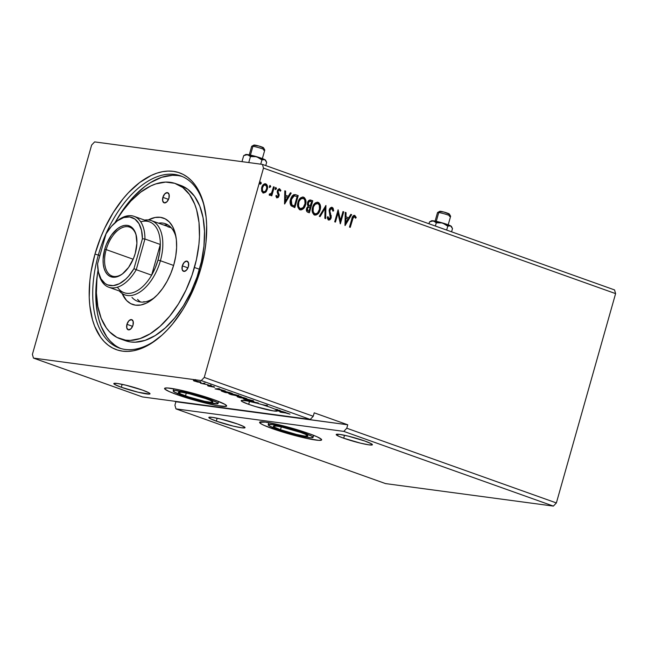<?xml version="1.0" encoding="UTF-8"?>
<svg xmlns="http://www.w3.org/2000/svg" width="648" height="648" viewBox="0 0 648 648"><rect width="100%" height="100%" fill="white"/><g stroke="black" fill="none" stroke-linecap="round" stroke-linejoin="round"><path stroke-width="0.97" d="M185.498 395.863A17.917 1.75 15.8 0 1 178.362 392.348A17.917 1.75 15.8 0 1 187.977 393.449A17.917 1.75 15.8 0 1 205.716 398.577L189.605 393.83L181.634 392.243L178.37 392.332L180.922 394.065L188.414 396.868L204.647 401.306L211.28 402.376L212.836 402.116L210.292 400.383L205.716 398.577A17.917 1.75 15.8 0 1 212.844 402.1A17.917 1.75 15.8 0 1 203.237 400.991A17.917 1.75 15.8 0 1 185.498 395.863L186.284 393.077L185.498 395.863M280.511 429.737A17.917 1.75 15.8 0 1 273.383 426.214A17.917 1.75 15.8 0 1 282.99 427.324A17.917 1.75 15.8 0 1 300.729 432.451L281.58 427.008L276.647 426.109L273.383 426.198L274.452 427.202L280.511 429.737L296.622 434.484L304.592 436.072L307.857 435.983L305.305 434.249L300.729 432.451A17.917 1.75 15.8 0 1 307.857 435.974A17.917 1.75 15.8 0 1 298.25 434.865A17.917 1.75 15.8 0 1 280.511 429.737L281.297 426.951L280.511 429.737M303.758 432.856A23.296 2.276 15.8 0 1 313.033 437.432A23.296 2.276 15.8 0 1 300.542 435.991A23.296 2.276 15.8 0 1 277.474 429.332A23.296 2.276 15.8 0 1 268.207 424.748A23.296 2.276 15.8 0 1 280.697 426.19A23.296 2.276 15.8 0 1 303.758 432.856L304.034 431.892L303.758 432.856L311.639 436.153L313.024 437.457L311 437.789L302.373 436.404L277.474 429.332L269.6 426.028L268.215 424.732L272.452 424.618L282.82 426.684L303.758 432.856M272.419 428.652A32.246 3.159 15.8 0 1 259.589 422.31A32.246 3.159 15.8 0 1 276.882 424.302A32.246 3.159 15.8 0 1 308.812 433.528L279.815 424.991L265.469 422.123L259.597 422.285L261.517 424.084L264.181 425.404L277.676 430.45L306.893 438.445L318.84 440.365L321.643 439.903L321.27 439.158L317.058 436.776L308.812 433.528A32.246 3.159 15.8 0 1 321.651 439.87A32.246 3.159 15.8 0 1 304.358 437.878A32.246 3.159 15.8 0 1 272.419 428.652L272.743 427.518L272.419 428.652M208.745 398.982A23.296 2.276 15.8 0 1 218.02 403.566A23.296 2.276 15.8 0 1 205.529 402.125A23.296 2.276 15.8 0 1 182.461 395.458A23.296 2.276 15.8 0 1 173.194 390.882A23.296 2.276 15.8 0 1 185.684 392.324A23.296 2.276 15.8 0 1 208.745 398.982L209.021 398.018L208.745 398.982L216.626 402.286L218.011 403.583L217.412 403.882L203.407 401.63L182.461 395.458L174.587 392.161L173.202 390.857L175.227 390.525L183.854 391.91L208.745 398.982M177.406 394.786A32.246 3.159 15.8 0 1 164.576 388.444A32.246 3.159 15.8 0 1 181.869 390.436A32.246 3.159 15.8 0 1 213.799 399.662L196.757 394.268L179.334 389.869L167.387 387.95L164.584 388.411L164.957 389.156L169.168 391.538L177.406 394.786L206.404 403.323L216.724 405.543L225.804 406.442L226.63 406.029L224.71 404.231L213.799 399.662A32.246 3.159 15.8 0 1 226.638 406.004A32.246 3.159 15.8 0 1 209.345 404.012A32.246 3.159 15.8 0 1 177.406 394.786L177.73 393.644L177.406 394.786M343.691 438.21A18.816 1.839 15.8 0 1 336.207 434.508A18.816 1.839 15.8 0 1 346.291 435.667A18.816 1.839 15.8 0 1 364.921 441.053L348.008 436.072L339.633 434.403L336.215 434.492L338.888 436.315L343.691 438.21L360.612 443.183L368.979 444.86L372.406 444.771L371.288 443.718L364.921 441.053A18.816 1.839 15.8 0 1 372.406 444.755A18.816 1.839 15.8 0 1 362.321 443.588A18.816 1.839 15.8 0 1 343.691 438.21L344.517 435.278L343.691 438.21M216.319 421.135A18.816 1.839 15.8 0 1 208.834 417.434A18.816 1.839 15.8 0 1 218.919 418.6A18.816 1.839 15.8 0 1 237.549 423.978L220.628 418.997L212.261 417.328L208.834 417.417L209.952 418.47L216.319 421.135L233.231 426.117L241.607 427.785L245.025 427.696L243.907 426.643L237.549 423.978A18.816 1.839 15.8 0 1 245.033 427.68A18.816 1.839 15.8 0 1 234.949 426.514A18.816 1.839 15.8 0 1 216.319 421.135L217.145 418.203L216.319 421.135M121.306 387.261A18.816 1.839 15.8 0 1 113.813 383.559A18.816 1.839 15.8 0 1 123.906 384.726A18.816 1.839 15.8 0 1 142.528 390.112L125.615 385.131L117.248 383.454L113.821 383.543L114.939 384.596L121.306 387.261L138.218 392.243L149.534 394.065L150.012 393.822L148.894 392.777L142.528 390.112A18.816 1.839 15.8 0 1 150.02 393.806A18.816 1.839 15.8 0 1 139.928 392.648A18.816 1.839 15.8 0 1 121.306 387.261L122.132 384.337L121.306 387.261M265.729 405.478L262.691 404.83A18.816 1.839 15.8 0 1 269.908 407.179L262.691 404.83L267.049 406.126L265.891 405.381L261.703 404.538A18.816 1.839 -164.2 0 0 257.726 403.412A18.816 1.839 15.8 0 1 261.703 404.538L267.049 406.126L267.494 405.348M257.823 403.08L249.674 401.209L258.244 403.064L256.673 403.137L247.115 400.934L241.704 400.375L241.21 400.804L242.295 401.655L248.678 404.336A18.816 1.839 15.8 0 1 241.194 400.634A18.816 1.839 15.8 0 1 256.673 403.137L258.277 402.951L249.674 401.209L257.823 403.08M249.504 401.412L248.678 404.336L255.498 406.563L273.432 410.913L277.401 410.8L285.719 412.484L278.883 410.549L280.139 410.492L279.32 410.2L276.98 410.306L275.238 409.317L277.822 409.666L274.736 409.082A18.816 1.839 -164.2 0 0 272.176 408.021L270.645 407.446A18.816 1.839 -164.2 0 0 269.908 407.179A18.816 1.839 15.8 0 1 270.645 407.446L272.176 408.021A18.816 1.839 15.8 0 1 274.736 409.082L277.822 409.666L275.238 409.317A18.816 1.839 15.8 0 1 276.98 410.306L279.32 410.2L280.139 410.492L278.883 410.549L285.719 412.484L277.401 410.8A18.816 1.839 15.8 0 1 277.393 410.881A18.816 1.839 15.8 0 1 267.308 409.722A18.816 1.839 15.8 0 1 248.678 404.336L249.504 401.412M98.342 255.029A91.376 51.241 -70.4 0 0 104.134 336.361A91.376 51.241 -70.4 0 0 159.189 337.576A91.376 51.241 109.6 0 1 119.216 348.008A91.376 51.241 109.6 0 1 98.342 255.029L99.889 255.579L98.342 255.029A91.376 51.241 109.6 0 1 180.581 175.867A91.376 51.241 109.6 0 1 204.938 209.231A91.376 51.241 -70.4 0 0 154.823 177.649A91.376 51.241 -70.4 0 0 98.342 255.029L94.973 254.138L98.342 255.029M200.912 268.345A93.879 52.65 109.6 0 1 158.347 338.272A93.879 52.65 109.6 0 1 101.177 338.062A93.879 52.65 109.6 0 1 94.973 254.138L91.028 271.82L89.87 280.544L89.23 297.359L89.764 305.281L92.494 319.788L94.673 326.236L100.537 337.179L104.166 341.585L108.224 345.214L112.655 348.033L117.434 350.017L122.504 351.143L127.818 351.402L133.326 350.803L138.972 349.337L150.474 343.877L161.879 335.243L167.411 329.832L172.749 323.765L182.671 309.882L187.151 302.203L194.935 285.744L200.912 268.345L204.857 250.663L206.015 241.939L206.655 225.123L206.121 217.202L203.391 202.694L198.523 190.431L195.348 185.304L191.719 180.897L187.661 177.269L183.23 174.45L178.451 172.465L173.381 171.339L168.067 171.072L162.559 171.679L156.913 173.146L151.178 175.462L139.668 182.542L128.474 192.65L123.136 198.717L113.222 212.601L104.636 228.347L100.95 236.739L94.973 254.138A93.879 52.65 109.6 0 1 153.438 174.458A93.879 52.65 109.6 0 1 204.728 208.162A93.879 52.65 109.6 0 1 200.912 268.345M553.376 506.096L385.568 483.602L175.973 408.888L343.788 431.382L553.376 506.096L343.788 431.382L346.777 428.223L556.373 502.937L553.376 506.096L385.568 483.602L175.973 408.888L174.919 405.186L175.973 408.888L343.788 431.382L346.777 428.223L347.749 424.788L314.215 412.833L313.243 416.267L204.258 377.42L263.485 168.099L615.6 293.617L556.373 502.937L346.777 428.223L347.749 424.788L314.215 412.833L313.243 416.267L310.254 419.426L142.439 396.932L33.453 358.085L201.261 380.579L310.254 419.426L201.261 380.579L204.258 377.42L313.243 416.267L310.254 419.426L142.439 396.932L33.453 358.085L32.4 354.383L33.453 358.085L201.261 380.579L204.258 377.42L263.485 168.099L262.432 164.398L94.624 141.904L91.627 145.063L32.4 354.383L91.627 145.063L94.624 141.904L262.432 164.398L614.547 289.915L262.432 164.398L263.485 168.099L615.6 293.617L556.373 502.937L553.376 506.096M246.848 398.625L240.764 396.86L237.192 396.584L239.768 397.678L246.848 398.625L237.889 396.617C236.779 396.471 236.949 396.657 238.383 397.184L246.848 398.625M230.024 392.631L221.681 390.728L225.221 392.494L232.3 393.441L222.831 390.833C221.268 390.598 220.879 390.712 221.673 391.165L225.221 392.494L232.3 393.441L230.056 392.639M197.446 381.996L200.88 382.271L195.566 380.716L193.477 380.489L194.011 380.951L200.005 382.498C201.496 382.701 201.463 382.498 199.908 381.875L193.379 380.546L197.446 381.996M208.348 384.904L200.629 383.284L208.348 384.904M208.3 386.054L214.634 387.277L211.313 386.151L208.3 386.054L214.642 387.261L210.705 386.054L210.155 386.038L210.308 386.475L207.587 385.633L208.3 386.054M285.355 412.881L289.972 414.137L286.781 412.97L279.896 411.982L285.404 412.719L289.972 414.137L284.675 412.622L280.649 412.25L285.355 412.881M215.063 388.873L225.277 390.938L218.441 389.002L219.704 388.946L218.878 388.654L215.063 388.873L225.277 390.938L218.441 389.002L219.704 388.946L218.878 388.654L215.063 388.873M210.236 385.682L208.745 385.236L210.195 385.536M195.056 380.271L193.566 379.833L195.024 380.133M204.46 383.624L202.97 383.187L204.428 383.486M237.824 396.187C239.873 396.471 239.841 396.187 237.735 395.337L230.267 393.498C228.169 393.206 228.201 393.498 230.356 394.357L239.185 396.26L237.273 395.175L231.733 393.741L228.72 393.498L231.32 394.681L239.331 396.171M252.364 401.371C254.413 401.655 254.389 401.371 252.283 400.521L244.806 398.682C242.716 398.39 242.749 398.682 244.904 399.549L253.724 401.444L251.821 400.359L246.281 398.925L243.267 398.682L245.867 399.865L253.878 401.355M269.9 185.417L270.645 186.697L270.119 185.45L269.39 186.251L269.738 187.475L270.71 186.341L270.005 185.474L269.495 187.288L270.589 186.867L269.333 187.418M275.667 187.475L276.413 188.754L275.886 187.507L275.165 188.309L275.505 189.532L276.477 188.398L275.773 187.531L275.262 189.338L276.356 188.924L275.1 189.475M284.666 203.982L291.203 193.088L290.385 192.796L288.287 196.287L285.541 195.315L285.622 191.103L284.804 190.812L284.545 203.942L291.203 193.088L290.385 192.796L288.287 196.287L285.541 195.315L285.622 191.103L284.804 190.812L284.666 203.982M302.819 197.008L303.564 197.162C300.794 197.032 298.947 198.693 298.031 202.144C296.995 205.586 297.675 208.146 300.048 209.806C302.819 209.895 304.657 208.211 305.564 204.768L305.694 199.803L304.39 197.624L303.118 197.041L300.866 197.664L298.841 200.07L297.772 203.245L297.756 206.615L299.214 209.345L301.612 209.839L304.276 207.635L305.168 204.711C304.252 208.154 302.414 209.839 299.643 209.75M345.109 225.528L351.645 214.634L350.827 214.342L348.729 217.833L345.983 216.853L346.064 212.649L345.246 212.358L344.987 225.488L351.645 214.634L350.827 214.342L348.729 217.833L345.983 216.853L346.064 212.649L345.246 212.358L345.109 225.528M331.711 207.287L330.002 208.332L329.119 210.462L330.286 217.85L329.071 218.789L328.082 216.748L327.289 217.274L327.629 218.894L328.803 220.036L330.197 219.518L331.258 217.323L329.905 211.442L330.278 209.482L331.93 208.632L332.902 211.175L333.68 210.786L333.08 208.089L331.825 207.32L333.274 210.73L332.23 207.376L331.509 207.247M317.366 202.192L318.111 202.346C315.341 202.217 313.494 203.877 312.571 207.328C311.542 210.77 312.223 213.33 314.596 214.99C317.358 215.079 319.197 213.394 320.112 209.952L320.509 206.623L320.072 204.476L318.938 202.808L317.658 202.225L315.414 202.848L313.389 205.254L312.312 208.429L312.304 211.799L313.762 214.537L316.159 215.023L318.824 212.819L319.707 209.895C318.792 213.346 316.953 215.023 314.191 214.942M260.496 182.064L261.241 183.344L260.715 182.096L259.986 182.898L260.334 184.121L261.306 182.987L260.601 182.12L259.953 183.611L260.48 184.145L261.185 183.514L259.929 184.064M310.19 199.965L310.813 200.086C309.201 199.827 308.116 200.686 307.541 202.67L308.213 206.291L306.577 208.518C306.059 210.414 306.528 211.677 307.986 212.301L309.371 212.787L312.773 200.783L309.501 200.078L307.541 202.67L307.395 204.647L308.213 206.291L306.828 207.814L306.399 210.308L307.095 211.815L309.371 212.787L312.773 200.783L308.991 212.657L312.773 200.783L310.4 199.981M325.936 205.473L319.278 216.319L320.096 216.61L325.053 208.348L324.851 218.311L325.677 218.603L325.936 205.473L319.278 216.319L320.096 216.61L325.053 208.348L324.851 218.311L325.677 218.603L325.936 205.473M354.245 215.322L354.772 215.411C353.103 215.509 352.107 216.699 351.791 218.984L349.499 227.092L350.252 227.359L353.354 217.145L354.561 216.707L355.582 218.246L356.23 217.461L354.772 215.411L353.638 215.484L352.739 216.392L349.499 227.092L350.252 227.359L352.512 219.372L352.107 219.316L349.871 227.229L352.107 219.316L354.432 216.651L355.582 218.246L356.23 217.461L354.448 215.33M342.986 211.556L340.459 220.49L338.102 209.806L334.7 221.819L335.453 222.086L337.989 213.127L340.346 223.827L343.74 211.823L342.986 211.556L340.459 220.49L338.102 209.806L334.7 221.819L335.453 222.086L337.989 213.127L340.346 223.827L343.74 211.823L342.986 211.556M295.95 194.789L293.714 194.684L292.183 195.931L290.887 198.264L290.11 201.698L291.017 205.667L294.824 207.603L298.226 195.599L295.026 194.554L290.547 199.301C289.737 201.722 289.931 203.893 291.138 205.813L294.824 207.603L298.226 195.599L294.443 207.465L297.821 195.542L295.95 194.789M276.113 195.429L277.214 196.749L276.518 195.485L275.862 196.077L276.963 197.843L278.267 197.47L279.207 194.975L278.065 191.905L278.211 190.755L279.337 189.888L280.219 191.209L280.811 190.261L279.288 188.738L277.7 189.937L277.223 192.221L278.324 195.615L277.393 196.781L276.518 195.485L275.862 196.077L276.777 197.851M269.681 195.251L271.399 194.27L271.034 195.566L271.787 195.834L274.274 187.053L273.521 186.786L271.577 192.991L269.195 194.748L270.167 195.275L271.399 194.27L271.034 195.566L271.787 195.834L274.274 187.053L271.407 195.696L274.274 187.053L273.521 186.786L271.714 192.707L269.195 194.748L269.86 195.291M265.145 183.74L265.785 183.862C263.785 183.724 262.44 184.899 261.752 187.402L261.598 190.779L263.218 192.95L265.656 192.221L266.425 191.282L267.454 188.568L267.438 186.146L266.701 184.478L265.461 183.773L264.457 183.846L262.594 185.498L261.557 188.236L261.824 191.5L263.525 193.031L265.656 192.221L262.813 192.893M174.385 401.217L175.892 401.752L174.919 405.186L175.892 401.752L347.749 424.788L174.385 401.217M614.547 289.915L615.6 293.617L614.547 289.915M260.229 184.073L260.877 183.117L260.561 182.096M310.813 200.086L310.157 199.957M310.408 201.382C309.218 200.937 308.375 201.431 307.889 202.881L308.464 205.448L309.623 206.015L308.869 205.505L308.294 202.937C308.78 201.488 309.623 200.985 310.805 201.439L311.672 201.747L310.003 206.153L308.237 205.23L307.768 203.594L308.877 201.398L310.028 201.269M309.266 207.247C308.148 206.842 307.363 207.328 306.933 208.713L308.189 211.013L307.338 208.761C307.768 207.384 308.553 206.89 309.671 207.303L310.06 207.441L308.966 211.289L306.893 210.122L306.998 208.494L307.832 207.279M308.885 207.133L310.06 207.441L308.966 211.289L307.444 210.479L307.249 209.118L308.237 207.336L309.671 207.303M309.963 201.253L311.672 201.747L310.408 206.21L308.642 205.278L308.173 203.65L309.282 201.447L310.805 201.439M314.596 214.99L317.293 214.083L320.112 209.952C321.116 206.542 320.452 204.007 318.111 202.346L317.164 202.16M318.111 202.346L317.706 202.289C320.047 203.958 320.711 206.493 319.707 209.895L320.104 207.684M314.644 215.055L315.479 215.039M320.12 206.85L319.658 204.412M319.27 203.594L317.261 202.176M315.244 213.799L313.567 213.03L312.701 211.11L312.919 207.546L314.572 204.46M314.92 204.136L317.204 203.48M314.912 213.751C313.041 212.382 312.514 210.333 313.324 207.595L312.919 207.546C312.109 210.276 312.636 212.325 314.507 213.694L315.09 213.808L313.972 213.087L313.106 211.167L313.324 207.595C314.061 204.809 315.552 203.472 317.787 203.585C319.642 204.938 320.169 206.971 319.359 209.685C318.63 212.455 317.147 213.816 314.912 213.751L315.09 213.808M317.164 203.464L318.443 203.958L319.343 205.311L319.472 209.255L317.714 212.771L316.394 213.686L314.879 213.783M317.382 203.529C315.147 203.415 313.656 204.752 312.919 207.546L315.325 204.185L317.787 203.585M325.523 205.91L325.272 218.457L325.523 205.91M324.648 208.3L319.739 216.489L324.648 208.3M331.93 208.632L331.314 208.518L329.589 210.122L331.93 208.632L332.902 211.175L333.68 210.786L332.886 210.924L332.991 208.696L331.582 207.255M329.905 211.442L329.986 210.179L329.5 211.386L330.61 213.799L329.905 211.442M331.274 215.841L330.205 213.751L331.274 215.841L330.869 215.784L330.739 217.752L331.274 215.841M332.23 207.376C330.764 207.255 329.767 208.097 329.241 209.887L330.375 217.59L328.965 218.757L327.904 217.866L327.686 216.691L328.965 218.757L328.082 216.748L327.289 217.274L328.884 220.053M328.609 220.004L329.03 219.939L328.609 220.004C329.873 220.093 330.715 219.364 331.144 217.801L330.739 217.752C330.31 219.316 329.468 220.036 328.196 219.931M329.03 219.939L329.8 219.461M330.367 218.684L330.901 216.027L329.549 211.702M329.5 211.386L330.116 209.085M330.326 208.867L331.379 208.535M354.772 215.411L356.23 217.461L355.42 217.898L355.59 216.764L354.229 215.322M354.027 216.594L352.107 219.316L352.949 217.088L354.027 216.594M345.246 212.447L346.064 212.649L345.659 212.593L345.578 216.805L348.729 217.833L345.578 216.805L345.246 212.447M350.779 214.423L351.645 214.634L344.995 224.994L351.24 214.585L350.779 214.423M345.554 218.149L345.87 222.612L345.554 218.149L345.465 222.556L345.87 222.612L345.959 218.206L348.057 218.951L345.87 222.612L348.057 218.951L345.554 218.149M342.97 211.637L343.74 211.823L340.079 223.276L342.97 211.637M337.584 213.079L335.073 221.948L337.584 213.079M337.964 210.292L340.459 220.49L337.964 210.292M300.048 209.806L302.746 208.899L305.564 204.768C306.569 201.358 305.905 198.823 303.564 197.162L302.624 196.976M303.564 197.162L303.159 197.105C305.5 198.766 306.164 201.301 305.168 204.711L305.556 202.5M300.097 209.871L300.931 209.855M305.573 201.666L305.111 199.228M304.722 198.41L302.713 196.984M300.696 208.616L299.303 208.13L298.461 206.923L298.169 203.237L300.024 199.276L302.656 198.288M300.364 208.567C298.493 207.198 297.967 205.149 298.777 202.411L298.372 202.354C297.562 205.092 298.088 207.141 299.959 208.51L300.551 208.616L299.182 207.571L298.558 205.983L298.777 202.411C299.514 199.625 301.004 198.288 303.24 198.401C305.103 199.746 305.621 201.779 304.811 204.501C304.082 207.271 302.6 208.624 300.364 208.567L300.332 208.599M302.616 198.28L303.904 198.774L304.795 200.127L305.022 203.626L303.167 207.587L300.551 208.616M302.835 198.345C300.599 198.231 299.109 199.568 298.372 202.354L300.777 199.001L303.24 198.401M294.605 195.842L293.811 195.801L290.895 199.519L291.454 204.768L294.014 206.048L291.859 204.817L291.3 199.576L294.216 195.858L297.124 196.555L294.419 206.105L291.244 204.533L290.531 201.601L292.167 196.879L293.35 195.939L294.881 195.899M291.065 204.266L290.782 203.666M294.216 195.858L297.124 196.555L294.419 206.105L291.859 204.817L290.936 202.362L291.973 197.843L294.386 195.809M284.804 190.901L285.622 191.103L285.217 191.047L285.136 195.259L288.287 196.287L285.136 195.259L284.804 190.901M290.336 192.877L291.203 193.088L284.553 203.448L290.798 193.039L290.336 192.877M285.112 196.603L285.428 201.066L285.112 196.603L285.023 201.01L285.428 201.066L285.517 196.66L287.615 197.405L285.428 201.066L287.615 197.405L285.112 196.603M279.207 188.738L277.36 190.779L277.223 192.221L278.324 194.967L278.276 195.826L277.028 196.725M279.669 188.811L280.471 190.496L279.41 188.746M276.963 197.843L279.045 196.052L278.778 194.562L278.64 196.004L279.183 194.619L277.66 191.849L278.616 193.096L277.66 191.849L277.725 190.949L278.065 191.905L277.919 190.472L279.037 189.864L278.13 191.006L279.442 189.921L280.219 191.209L280.876 190.553L280.122 190.844L280.317 189.929L279.077 188.706M279.037 189.864L279.442 189.921M276.899 197.859L278.64 196.004L276.558 197.794M280.317 189.929L279.709 189.014M276.809 196.7L276.153 195.623M275.4 189.483L276.048 188.519L275.74 187.507M269.519 195.242L271.002 194.222L269.276 195.202M269.414 193.89L269.908 194.189M269.633 187.426L270.281 186.462L269.965 185.45M263.218 192.95L263.623 193.047M265.785 183.862L265.38 183.805C267.098 184.996 267.592 186.827 266.863 189.313L267.268 189.362C267.997 186.883 267.502 185.044 265.785 183.862L265.348 183.757M265.656 192.221L267.268 189.362L265.656 192.221M263.444 193.015L265.785 191.565L267.049 188.519L266.879 185.474L265.056 183.724M265.081 184.891C263.59 184.834 262.594 185.733 262.1 187.604L262.505 187.661C262.999 185.79 263.987 184.883 265.486 184.939C266.733 185.863 267.081 187.248 266.522 189.086C266.028 190.966 265.024 191.889 263.525 191.873L263.12 191.816L263.525 191.873C262.286 190.917 261.946 189.508 262.505 187.661L262.1 187.604C261.541 189.459 261.881 190.86 263.12 191.816L261.938 190.026L262.1 187.604L263.201 185.531L264.838 184.826M265.186 184.866L266.684 186.681L266.595 188.795L265.405 191.176L263.647 191.905L262.489 190.658L262.432 187.961L263.606 185.587L265.186 184.866M263.12 191.816L263.525 191.873M264.991 184.858L265.486 184.939M216.716 389.075L218.125 388.687L220.182 389.626L216.716 389.075M208.891 386.119L208.664 385.171M210.155 386.038L210.6 386.475M213.241 386.767L213.727 387.059L213.921 386.362M211.645 386.767L211.361 385.641M200.005 382.498L200.005 382.498C201.496 382.701 201.463 382.498 199.908 381.875M195.194 381.243C194.1 380.789 194.117 380.643 195.251 380.805L199.276 381.785C200.394 382.247 200.386 382.393 199.26 382.231L195.194 381.243C194.1 380.789 194.117 380.643 195.251 380.805L199.276 381.785C200.394 382.247 200.386 382.393 199.26 382.231L195.194 381.243L194.392 380.797L195.251 380.805M221.794 390.728L221.673 391.165L221.794 390.728M221.203 390.817L221.673 391.165M224.354 391.262L223.835 391.068M230.818 393.077L225.196 392.315L222.288 391.092L223.625 390.947L230.818 393.077L222.734 391.4C222.013 391.003 222.296 390.906 223.584 391.1L230.818 393.077M230.267 393.498L228.712 393.514L228.906 392.826M231.044 394.446C229.368 393.765 229.36 393.539 231.012 393.765L237.038 395.248C238.699 395.92 238.715 396.147 237.063 395.92L231.044 394.446C229.368 393.765 229.36 393.539 231.012 393.765L237.038 395.248C238.699 395.92 238.715 396.147 237.063 395.92L231.044 394.446L229.773 393.798L231.012 393.765M237.889 396.617C236.779 396.471 236.949 396.657 238.383 397.184M239.744 397.508L238.691 396.754L242.052 397.661L238.65 396.884L242.012 397.807L239.744 397.508M242.733 397.904L241.364 396.965L245.406 398.115L242.733 397.904L241.323 397.103L245.365 398.261L242.733 397.904M244.806 398.682L243.259 398.698L243.454 398.01M245.592 399.63C243.915 398.949 243.907 398.723 245.56 398.957L251.578 400.432C253.246 401.112 253.255 401.331 251.61 401.104L245.592 399.63C243.915 398.949 243.907 398.723 245.56 398.957L251.578 400.432C253.246 401.112 253.255 401.331 251.61 401.104L245.592 399.63L244.32 398.982L245.56 398.957M266.077 405.867L267.049 406.126M277.409 410.281L280.616 411.172L277.344 410.662A18.816 1.839 -164.2 0 0 277.312 410.613L280.576 411.318L277.344 410.662A18.816 1.839 15.8 0 0 277.312 410.613L277.409 410.281M199.276 381.785L200.127 382.215L199.26 382.231M222.734 391.4L222.483 390.404M237.038 395.248L238.286 395.92L237.063 395.92M241.242 397.354L240.845 397.103L241.323 397.103M251.578 400.432L252.833 401.104L251.61 401.104M162.875 197.357L168.512 199.365L162.875 197.357L164.794 193.833L167.362 192.61L169.079 194.408L168.942 198.167A5.378 3.013 109.6 0 1 164.098 202.824A5.378 3.013 109.6 0 1 162.875 197.357A5.378 3.013 109.6 0 1 167.711 192.699A5.378 3.013 109.6 0 1 168.942 198.167L167.022 201.69L164.446 202.905L162.729 201.115L162.875 197.357M182.315 265.85L187.952 267.859L182.315 265.85L184.234 262.327L186.802 261.112L188.519 262.902L188.382 266.66A5.378 3.013 109.6 0 1 183.538 271.318A5.378 3.013 109.6 0 1 182.315 265.85A5.378 3.013 109.6 0 1 187.151 261.193A5.378 3.013 109.6 0 1 188.382 266.66L186.462 270.184L183.886 271.399L182.169 269.609L182.315 265.85M126.943 324.316L132.589 326.325L126.943 324.316L128.863 320.792L131.439 319.577L133.156 321.368L133.01 325.126A5.378 3.013 109.6 0 1 128.174 329.783A5.378 3.013 109.6 0 1 126.943 324.316A5.378 3.013 109.6 0 1 131.787 319.658A5.378 3.013 109.6 0 1 133.01 325.126L131.09 328.649L128.523 329.873L126.806 328.074L126.943 324.316M131.989 297.4A41.205 23.109 -70.4 0 0 154.613 297.513A41.205 23.109 109.6 0 1 137.741 301.352A41.205 23.109 109.6 0 1 131.989 297.4M173.826 264.708A45.87 25.726 109.6 0 1 153.025 298.874A45.87 25.726 109.6 0 1 122.108 293.455L126.554 300.494L130.702 303.645L135.513 305.159L140.802 304.997L146.367 303.151L151.988 299.684L157.456 294.751L162.559 288.53L167.095 281.256L170.902 273.213L173.826 264.708L175.746 256.073L176.604 247.641L176.369 239.728L175.033 232.64L172.652 226.646L169.331 221.989L165.183 218.838L160.372 217.323L155.083 217.485L148.303 219.947A45.87 25.726 109.6 0 1 175.681 235.305A45.87 25.726 109.6 0 1 173.826 264.708M137.951 299.789L137.578 299.392A41.205 23.109 -70.4 0 0 140.648 302.025M122.828 339.641A82.418 46.219 -70.4 0 0 125.299 340.662A82.418 46.219 -70.4 0 0 199.479 269.268L194.449 267.478A82.418 46.219 109.6 0 1 120.269 338.872A82.418 46.219 109.6 0 1 98.05 270.062L96.957 278.186L96.406 292.945L97.832 306.488L101.177 318.298L106.329 327.904L109.512 331.768L116.964 337.43L125.607 340.16L130.272 340.394L140.073 338.572L150.166 333.785L160.178 326.203L169.719 316.127L178.427 303.944L185.96 290.118L192.035 275.181L196.409 259.71L198.928 244.296L199.454 236.795L199.017 222.58L196.619 209.839L194.708 204.185L189.556 194.578L182.809 187.523L174.725 183.311L165.613 182.088L155.812 183.911L150.782 185.944L140.673 192.156L130.856 201.026L121.686 212.212L114.882 222.847A82.418 46.219 109.6 0 1 175.616 183.611A82.418 46.219 109.6 0 1 194.449 267.478L199.479 269.268A82.418 46.219 -70.4 0 0 180.646 185.401L187.839 189.321L194.586 196.368L199.738 205.983L203.083 217.785L204.509 231.328L203.958 246.086L201.439 261.5L197.065 276.971L190.99 291.908L183.457 305.735L174.749 317.917L165.208 327.993L155.196 335.575L145.103 340.37L135.302 342.185L130.637 341.958L125.267 340.654M177.73 175.535L172.562 175.276L161.7 177.293L150.506 182.606L144.917 186.438L134.023 196.279L128.831 202.184L117.15 219.032A91.376 51.241 109.6 0 1 182.104 176.459M143.832 301.62L144.747 301.919A39.415 22.105 109.6 0 1 143.929 301.66M140.729 221.835A37.625 21.101 109.6 0 1 160.315 244.482A37.625 21.101 109.6 0 1 157.991 260.099L160.404 260.739A39.415 22.105 -70.4 0 0 144.585 220.101A39.415 22.105 109.6 0 1 151.397 220.628L170.4 227.399A39.415 22.105 109.6 0 1 171.202 227.715L167.848 226.784M120.771 348.511A91.376 51.241 109.6 0 1 97.394 274.46L95.864 290.134L95.831 298.185L97.411 313.203L99.006 320.023L101.129 326.292L106.831 336.944L110.371 341.229L114.315 344.76M168.091 225.034A41.205 23.109 -70.4 0 0 164.049 225.139M158.46 223.147A41.205 23.109 109.6 0 1 165.41 223.722A41.205 23.109 109.6 0 1 176.062 237.371A41.205 23.109 -70.4 0 0 158.46 223.147M106.175 249.61A25.977 14.572 -70.4 0 0 107.787 272.687A25.977 14.572 -70.4 0 0 123.355 273.181A25.977 14.572 109.6 0 1 112.112 276.048A25.977 14.572 109.6 0 1 106.175 249.61L133.164 259.232L106.175 249.61A25.977 14.572 109.6 0 1 129.559 227.108A25.977 14.572 109.6 0 1 136.453 236.447A25.977 14.572 -70.4 0 0 122.172 227.642A25.977 14.572 -70.4 0 0 106.175 249.61L104.733 249.237L106.175 249.61M135.262 253.328A27.054 15.171 109.6 0 1 122.99 273.48A27.054 15.171 109.6 0 1 106.523 273.416A27.054 15.171 109.6 0 1 104.733 249.237L106.458 244.215L111.375 235.184L117.612 228.598L120.925 226.565L124.205 225.472L127.324 225.374L130.167 226.265L132.613 228.128L134.573 230.874L135.975 234.406L136.906 243.259L135.262 253.328L133.537 258.341L128.62 267.373L122.383 273.958L119.062 275.999L115.781 277.085L112.663 277.19L109.828 276.291L107.382 274.428L105.422 271.682L104.02 268.151L103.235 263.971L103.089 259.305L104.733 249.237A27.054 15.171 109.6 0 1 121.581 226.274A27.054 15.171 109.6 0 1 136.364 235.985A27.054 15.171 109.6 0 1 135.262 253.328M151.397 220.628A39.415 22.105 109.6 0 1 160.404 260.739L173.607 265.445L160.404 260.739A39.415 22.105 109.6 0 1 124.926 294.881A39.415 22.105 109.6 0 1 119.321 290.984A39.415 22.105 -70.4 0 0 160.404 260.739L157.991 260.099L159.708 252.169L160.315 244.482L151.632 275.173L155.261 267.899L157.991 260.099A37.625 21.101 109.6 0 1 151.632 275.173A37.625 21.101 109.6 0 1 117.426 287.202M108.759 287.218L124.133 292.694A37.625 21.101 -70.4 0 0 151.632 275.173L136.258 269.698A37.625 21.101 109.6 0 1 108.759 287.218A37.625 21.101 109.6 0 1 98.488 272.281M160.315 244.482L151.632 275.173L136.258 269.698L144.941 239.007L160.315 244.482A37.625 21.101 -70.4 0 0 149.396 221.819L134.031 216.335A37.625 21.101 109.6 0 1 144.941 239.007L160.315 244.482M116.624 221.405A37.625 21.101 109.6 0 1 134.031 216.335M98.326 271.536L98.642 273.051A37.625 21.101 -70.4 0 0 136.258 269.698L133.958 268.677L136.258 269.698L144.941 239.007L142.422 238.764L133.958 268.677A35.834 20.096 109.6 0 1 98.326 271.536A35.834 20.096 109.6 0 1 97.565 263.801L106.029 233.879L97.565 263.801L98.464 272.168L101.031 278.915L105.081 283.508L107.56 284.877L113.206 285.638L119.37 283.719L125.591 279.272L128.571 276.202L133.958 268.677L142.422 238.764L141.531 230.388L138.964 223.641L134.914 219.048L129.705 216.967L123.744 217.55L117.491 220.766L111.424 226.355L106.029 233.879A35.834 20.096 109.6 0 1 116.024 221.875A35.834 20.096 109.6 0 1 142.422 238.764L144.941 239.007A37.625 21.101 -70.4 0 0 117.223 220.903L116.024 221.875M447.995 225.561L450.619 216.294A6.812 0.664 -164.2 0 0 446.172 214.375A6.812 0.664 -164.2 0 0 438.753 212.544L436.266 221.349L438.753 212.544L440.64 211.329A5.014 0.494 -164.2 0 0 439.765 211.321L437.562 212.536A6.812 0.664 15.8 0 1 438.753 212.544A6.812 0.664 -164.2 0 0 437.513 212.584L434.897 221.851M429.519 221.9L433.342 220.814L436.29 222.807L442.471 222.944L447.776 226.152L450.571 225.828A10.392 1.021 -164.2 0 0 442.471 222.944A10.392 1.021 -164.2 0 0 433.342 220.814A10.392 1.021 -164.2 0 0 431.519 220.79L429.519 221.9L428.992 223.771L429.519 221.9L432.427 220.806L434.192 221.049L436.29 222.807L435.375 226.047L436.29 222.807L440.932 222.612L445.298 224.224L447.776 226.152L446.666 230.072L447.776 226.152L450.571 225.828L452.498 228.59L451.583 231.822L452.498 228.59L451.421 226.427A10.392 1.021 -164.2 0 0 450.571 225.828L451.664 226.881M431.495 220.814L442.471 222.944L449.202 225.212L451.397 226.598M446.755 225.601L447.404 225.666M435.488 221.746L435.067 221.762M440.024 211.637L443.783 212.009L449.25 214.156M448.943 214.164L448.465 214.124M450.603 216.221L449.372 214.034A5.014 0.494 -164.2 0 0 445.873 212.609A5.014 0.494 -164.2 0 0 440.64 211.329L438.753 212.544A6.812 0.664 15.8 0 1 445.865 214.277A6.812 0.664 15.8 0 1 450.603 216.221A6.812 0.664 15.8 0 1 449.38 216.335M262.156 159.311L264.781 150.053A6.812 0.664 -164.2 0 0 260.334 148.133A6.812 0.664 -164.2 0 0 252.914 146.302L250.428 155.107L252.914 146.302L254.802 145.087A5.014 0.494 -164.2 0 0 253.927 145.071L251.724 146.286A6.812 0.664 15.8 0 1 252.914 146.302A6.812 0.664 -164.2 0 0 251.675 146.343L249.059 155.609M243.68 155.658L247.504 154.572L250.452 156.565L256.632 156.695L261.938 159.91L264.732 159.586A10.392 1.021 -164.2 0 0 256.632 156.695A10.392 1.021 -164.2 0 0 247.504 154.572A10.392 1.021 -164.2 0 0 245.681 154.548L243.68 155.658L241.979 161.66L243.68 155.658L246.588 154.564L248.354 154.799L250.452 156.565L248.751 162.567L250.452 156.565L255.093 156.371L259.459 157.982L261.938 159.91L260.731 164.171L261.938 159.91L264.732 159.586L266.66 162.34L265.745 165.58L266.66 162.34L265.583 160.178A10.392 1.021 -164.2 0 0 264.732 159.586L265.826 160.639M245.657 154.564L256.632 156.695L263.363 158.971L265.559 160.356M260.917 159.351L261.565 159.416M249.65 155.504L249.229 155.512M254.186 145.387L258.892 146.019L263.412 147.914M263.104 147.922L262.626 147.874M264.765 149.98L263.534 147.793A5.014 0.494 -164.2 0 0 260.034 146.359A5.014 0.494 -164.2 0 0 254.802 145.087L252.914 146.302A6.812 0.664 15.8 0 1 260.026 148.036A6.812 0.664 15.8 0 1 264.765 149.98A6.812 0.664 15.8 0 1 263.542 150.085M313.033 437.432L313.624 435.335M218.02 403.566L218.611 401.46M315.082 215.112L314.677 215.055M300.534 209.928L300.129 209.871M211.669 386.743L211.864 386.054M210.462 385.682L210.657 384.993M195.291 380.271L195.485 379.582M194.384 380.813L194.578 380.125M200.127 382.223L200.321 381.534M204.695 383.624L204.889 382.936M229.773 393.773L229.967 393.085M238.294 395.912L238.488 395.223M237.152 396.617L237.346 395.936M239.841 396.843L240.035 396.155M238.205 396.884L238.399 396.195M240.845 397.111L241.04 396.422M244.32 398.957L244.515 398.269M252.841 401.096L253.036 400.407M266.271 405.786L266.466 405.097M173.194 390.882L173.786 388.776M268.207 424.748L268.799 422.65M180.646 185.401L175.616 183.611M125.299 340.662L120.269 338.872"/></g></svg>
